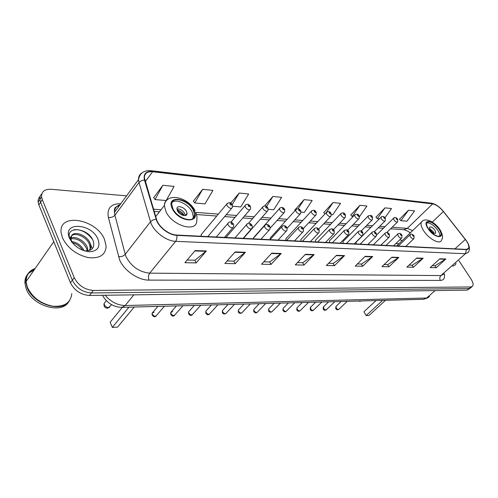 <?xml version="1.0" encoding="UTF-8"?>
<svg xmlns="http://www.w3.org/2000/svg" width="498" height="498" viewBox="0 0 498 498"><rect width="100%" height="100%" fill="white"/><g stroke="black" fill="none" stroke-linecap="round" stroke-linejoin="round"><path stroke-width="0.75" d="M402.247 240.571L399.757 239.824M368.601 243.746L368.981 244.58M356.338 241.935L355.977 242.296L356.356 243.958M343.309 241.25L342.923 241.648L343.29 243.304M329.819 240.546L329.396 240.982L329.763 242.638M315.838 239.818L315.383 240.297L315.738 241.941M301.352 239.059L300.854 239.588L301.203 241.219M286.319 238.274L285.777 238.859L286.126 240.472M270.713 237.459L270.128 238.106L270.308 239.37M254.497 236.612L253.831 237.72M201.846 233.867L201.036 234.832L201.348 236.264M410.159 232.971L409.126 232.13M232.771 227.816L224.511 237.403M40.101 196.48C38.539 197.911 37.885 199.81 38.134 202.176L38.856 204.883L70.448 282.771C74.488 290.564 80.825 294.797 89.466 295.47L467.18 290.129L470.093 288.323M126.567 195.857L51.07 189.284C44.565 189.047 41.402 191.593 41.577 196.903L42.305 199.617L74.246 277.647C78.323 285.46 84.685 289.724 93.344 290.44L470.871 286.96L469.023 288.541L470.865 287.663L469.023 288.541L91.402 292.961L469.023 288.541L467.18 290.129M74.246 277.647L72.341 280.212C76.399 288.018 82.749 292.27 91.402 292.961C82.749 292.27 76.399 288.018 72.341 280.212L40.581 202.256L72.341 280.212L70.448 282.771M41.813 193.846C40.251 195.278 39.591 197.177 39.852 199.542L40.581 202.256L39.852 199.542C39.591 197.177 40.251 195.278 41.813 193.846M104.549 239.588C96.805 219.095 58.403 212.092 61.123 232.684L62.462 237.845C67.603 248.054 76.15 254.627 88.109 257.572C99.519 258.836 105.532 255.076 106.149 246.292L104.549 239.588C96.805 219.095 58.403 212.092 61.123 232.684L62.462 237.845C67.603 248.054 76.15 254.627 88.109 257.572C99.519 258.836 105.532 255.076 106.149 246.292L104.549 239.588M466.452 240.951C468.581 244.232 469.272 246.703 468.531 248.371L466.277 249.411L176.603 235.037C168.971 234.882 158.482 226.708 156.509 219.319L144.395 177.742C144.526 173.335 147.271 171.337 152.625 171.742L432.644 203.894C436.148 204.597 439.74 207.143 443.407 211.532L466.452 240.951M466.607 240.964L443.531 211.513C439.771 207.019 436.099 204.404 432.507 203.682L152.481 171.449C145.864 171.1 143.194 173.97 144.47 180.046L156.16 219.238C158.177 226.82 168.934 235.205 176.759 235.355L466.427 249.629C469.826 249.255 469.882 246.361 466.607 240.964M195.116 250.587L184.907 262.695L196.168 262.919L206.39 250.961L195.116 250.587M187.136 260.049L194.93 260.224L206.39 250.961M194.843 260.224L196.168 262.919M235.118 251.926L224.884 263.492L235.193 263.697L245.427 252.274L235.118 251.926M227.125 260.964L233.948 261.12L245.427 252.274M233.867 261.12L235.193 263.697M271.752 253.158L261.537 264.226L271.005 264.413L281.214 253.476L271.752 253.158M263.772 261.805L269.76 261.942L281.214 253.476M269.679 261.942L271.005 264.413M305.43 254.285L295.258 264.899L303.992 265.079L314.145 254.578L305.43 254.285M297.48 262.577L302.747 262.701L314.145 254.578M302.666 262.695L303.992 265.079M439.834 258.792L430.154 267.6L436.229 267.725L445.878 258.997L439.834 258.792M432.27 265.671L435.034 265.733L445.878 258.997M434.953 265.733L436.229 267.725M416.695 258.02L406.891 267.133L413.39 267.264L423.163 258.232L416.695 258.02M409.039 265.135L412.182 265.21L423.163 258.232M412.101 265.21L413.39 267.264M391.889 257.186L381.972 266.635L388.944 266.779L398.83 257.416L391.889 257.186M384.145 264.569L387.724 264.65L398.83 257.416M387.643 264.65L388.944 266.779M365.221 256.289L355.205 266.1L362.7 266.249L372.691 256.538L365.221 256.289M357.402 263.952L361.467 264.046L372.691 256.538M361.386 264.046L362.7 266.249M336.486 255.325L326.383 265.521L334.463 265.683L344.541 255.599L336.486 255.325M328.593 263.293L333.224 263.398L344.541 255.599M333.143 263.398L334.463 265.683M452.769 266.2L455.508 264.712L455.987 263.336L455.508 264.712L452.769 266.2M470.871 286.96L472.708 286.082C473.548 284.507 472.963 282.142 470.965 278.98L458.944 260.697M232.616 206.234L240.739 206.931L248.658 193.996L239.202 193.031L230.705 203.159M202.655 189.315L194.743 202.985L205.008 203.863L212.926 190.361L202.655 189.315L193.38 201.148M162.883 185.268L155.015 199.574L166.189 200.532L174.076 186.408L162.883 185.268L153.664 197.662M331.363 214.706L332.732 214.825L340.532 203.34L333 202.574L323.825 212.59M359.45 216.73L366.926 206.029L359.911 205.313L350.804 214.955M384.985 217.707L391.559 208.531L385.004 207.865L375.984 217.165M408.466 210.249L400.865 220.676L407.022 221.199L414.604 210.878L408.466 210.249L399.533 219.226M268.21 209.291L273.744 209.764L281.644 197.351L272.904 196.461L264.693 205.848M301.022 212.104L304.322 212.391L312.178 200.457L304.079 199.636L294.847 210.044M295.202 210.473L294.748 209.926M304.079 199.636L298.078 208.836M324.97 213.922L323.725 212.472M333 202.574L326.564 212.136M359.911 205.313L352.161 216.493L353.063 216.574M352.161 216.493L350.71 214.843M385.004 207.865L377.328 218.653L379.383 218.827M377.328 218.653L375.884 217.053M400.865 220.676L399.44 219.126M272.904 196.461L266.592 206.483M239.202 193.031L232.199 204.603M194.743 202.985L193.28 201.011M155.015 199.574L153.571 197.525M439.18 229.429C433.814 222.768 429.656 220.514 426.711 222.668C426.17 224.044 426.711 226.017 428.33 228.582C433.683 235.261 437.848 237.552 440.817 235.461C441.396 234.06 440.848 232.049 439.18 229.429M439.709 236.369C440.145 234.944 439.572 233.002 437.991 230.537C434.007 225.227 430.222 222.668 426.637 222.843M398.4 244.257L396.844 245.962M398.904 243.777L395.904 243.534M382.632 300.4L366.148 315.551L363.945 311.742L366.148 315.551L369.049 315.421L385.514 300.319M363.945 311.742L376.009 300.574M435.015 230.313C432.631 227.349 430.789 226.347 429.469 227.3L430.185 229.945C432.563 232.908 434.412 233.917 435.738 232.977L435.015 230.313M434.044 233.263L433.353 231.869L429.506 228.563M35.165 268.484C28.94 270.707 25.902 275.083 26.052 281.613L27.234 286.892C32.121 297.275 40.649 303.718 52.807 306.214C64.472 306.986 70.791 302.784 71.78 293.608M36.591 299.086L41.689 302.454M34.96 268.777C28.735 271.005 25.697 275.382 25.846 281.912L27.029 287.184C32.575 304.091 61.808 313.273 69.247 301.072M27.521 274.454C25.61 276.888 24.744 279.814 24.931 283.231L26.101 288.504C31.741 305.753 61.733 314.686 68.643 301.838M71.762 242.09L70.915 240.385C70.181 238.349 70.411 236.836 71.594 235.847L70.996 238.897L71.656 241.524C77.159 242.395 81.348 245.495 84.218 250.824C91.819 251.191 94.863 248.054 93.369 241.418C88.93 227.53 64.703 225.389 69.882 238.517L71.5 241.735M72.266 242.731C76.543 243.74 80.022 246.255 82.712 250.289M70.99 237.944C75.814 235.822 85.32 241.188 87.43 247.774L87.978 250.868M70.984 238.723C77.75 238.231 82.992 241.574 86.708 248.757L87.218 250.955M71.594 235.847C74.003 230.269 87.741 235.411 90.325 243.821L90.879 247.002L89.914 250.345M71.531 235.959C75.061 231.763 87.225 237.11 89.596 244.811L90.15 247.992L89.652 250.444M71.656 241.524L72.204 242.657M98.031 239.32C91.85 223.16 62.032 221.336 69.446 238.131C73.735 246.112 80.415 250.656 89.484 251.764C97.695 251.148 100.54 246.996 98.031 239.32M34.051 270.097L28.703 273.172M34.854 268.932C29.046 271.136 26.151 275.307 26.164 281.451M74.09 229.684C81.037 229.205 87.162 232.423 92.46 239.357M69.608 237.59L70.554 237.571M71.027 237.59L71.905 237.671M89.87 242.725L92.304 248.72M193.373 210.349C188.829 200.345 171.461 195.347 171.779 204.373L172.912 208.762C177.444 218.883 194.743 223.783 194.562 215.117L193.373 210.349M192.832 218.591L193.305 216.667L192.122 211.899C188.624 204.373 176.497 198.441 172.221 202.281M122.315 307.353L110.164 322.231L112.33 327.385L117.559 327.142L134.23 307.029M112.33 327.385L128.976 307.173M186.532 211.469C184.515 207.012 176.809 204.815 176.933 208.786L177.437 210.785C179.448 215.267 187.136 217.439 187.049 213.549L186.532 211.469M185.3 215.547L184.783 213.648C182.685 210.361 180.071 208.786 176.927 208.93M186.501 214.227L186.682 214.7M177.07 209.832C179.84 210.691 182.112 212.353 183.887 214.8L183.351 215.472M177.332 210.561L183.121 214.75L183.887 214.8M182.511 215.217L183.121 214.75M105.115 295.246C110.911 301.906 117.578 305.33 125.135 305.529L426.655 298.016L429.544 296.547M435.065 290.583L426.655 298.016L423.381 299.31M89.466 295.47L93.344 290.44M38.856 204.883L42.305 199.617M102.389 295.283C107.12 303.151 113.65 307.179 121.973 307.359L125.135 305.529L133.875 294.841M428.454 297.574L423.586 299.304L121.73 307.366M444.328 273.732C445.187 278.002 443.874 280.231 440.381 280.418L149.045 280.119C148.099 277.529 148.311 275.207 149.686 273.153L440.954 275.575L443.849 274.155M149.045 280.119C138.432 280.374 124.114 270.657 119.669 260.031L108.365 217.408C106.821 208.239 110.973 203.67 120.815 203.701M156.16 219.238L152.942 219.929L150.521 221.716L125.241 254.316L126.218 257.049C131.584 266.716 139.409 272.082 149.686 273.153L175.645 241.331C166.095 241.219 152.936 230.985 150.521 221.716L139.023 182.455L138.525 179.554C138.444 176.572 139.552 174.406 141.855 173.043M117.572 206.097L119.034 206.135M151.224 170.733L431.15 203.128L432.507 203.682M152.481 171.449L151.081 170.714C143.959 170.154 139.776 173.105 138.525 179.554L114.503 212.31L114.92 215.217L125.241 254.316C123.535 256.134 121.275 256.9 118.468 256.607M144.47 180.046L141.774 180.513L139.266 182.156L114.92 215.217C113.283 217.035 111.098 217.763 108.365 217.408M176.759 235.355C177.213 237.689 176.84 239.681 175.645 241.331L465.412 253.731L466.427 249.629M467.566 242.526C469.795 246.51 470.012 249.809 468.213 252.43L465.412 253.731L440.954 275.575C439.641 277.006 439.454 278.619 440.381 280.418M120.074 204.715C116.42 205.911 114.565 208.438 114.503 212.31C114.272 209.994 114.453 208.6 115.032 208.12C114.571 207.691 116.046 206.832 119.47 205.537M152.625 171.742L145.267 181.664M465.35 239.438L454.96 248.851M443.407 211.532L432.295 222.089M412.612 230.624L407.314 228.377L392.156 227.231M432.644 203.894L407.314 228.377L403.741 229.727M384.998 226.69L379.706 226.291M372.485 225.75L366.814 225.32M359.525 224.766L353.456 224.312M346.104 223.751L339.605 223.26M332.185 222.699L325.238 222.176M317.749 221.61L310.316 221.05M302.759 220.477L294.816 219.879M287.19 219.301L278.693 218.659M271.005 218.08L261.923 217.389M254.167 216.804L244.456 216.07M236.637 215.478L226.248 214.694M218.367 214.103L195.863 212.397M161.022 209.764L153.49 209.197M336.169 255.648L344.168 255.91M364.91 256.601L372.317 256.844M391.577 257.478L398.456 257.709M416.39 258.3L422.802 258.518M439.535 259.072L445.517 259.265M305.112 254.621L313.765 254.908M271.435 253.501L280.835 253.812M234.801 252.293L245.047 252.629M194.793 250.967L206.004 251.334M428.019 228.563C434.437 238.754 446.395 239.47 439.473 229.447C433.272 219.568 421.215 218.423 428.019 228.563M440.182 229.976C444.035 237.303 442.324 238.436 441.396 240.459C439.703 244.823 428.616 238.797 423.586 230.667C421.308 227.026 420.549 224.225 421.314 222.264L422.416 221.087M172.327 208.712C178.77 222.6 201.453 223.963 193.934 210.393C187.802 197.077 165.205 194.93 172.327 208.712M195.845 212.353L196.984 216.636L196.803 220.67C196.978 232.927 172.345 226.055 165.94 211.594L164.371 205.456C164.44 202.754 165.529 200.787 167.633 199.555M111.583 304.664L108.545 307.577C106.659 307.453 105.259 306.519 104.337 304.77L104.119 303.444L105.277 301.981M336.206 306.22L336.138 307.864C337.258 309.37 338.217 309.8 339.014 309.165L347.231 301.346M414.081 235.952L413.975 238.586C413.085 239.27 411.858 238.629 410.29 236.662L410.122 234.676M413.67 235.641C412.724 234.695 412.363 234.67 412.593 235.573C413.539 236.519 413.9 236.544 413.67 235.641M323.669 306.631L323.575 308.306C324.727 309.849 325.711 310.279 326.532 309.6L334.756 301.676M401.948 235.174L401.842 237.814C400.927 238.548 399.664 237.901 398.051 235.878L397.908 233.867M401.513 234.844C400.548 233.879 400.18 233.855 400.398 234.77C401.363 235.735 401.737 235.759 401.513 234.844M310.721 307.054L310.596 308.754C311.779 310.341 312.794 310.771 313.64 310.049L321.864 302.018M389.38 234.377L389.274 237.011C388.328 237.795 387.027 237.148 385.371 235.068L384.948 233.357L385.259 233.02M388.926 234.016C387.942 233.033 387.556 233.008 387.768 233.936C388.751 234.919 389.137 234.944 388.926 234.016M297.331 307.49L296.976 307.845L297.175 309.221C298.389 310.858 299.441 311.281 300.313 310.509L308.53 302.379M376.357 233.543L376.258 236.177C375.28 237.023 373.936 236.369 372.23 234.228L371.813 232.516L372.149 232.149M375.872 233.157C374.876 232.155 374.477 232.13 374.677 233.076C375.673 234.079 376.071 234.104 375.872 233.157M283.487 307.945L283.101 308.33L283.294 309.706C284.551 311.387 285.628 311.81 286.531 310.982L294.741 302.747M362.855 232.691L362.756 235.311C361.741 236.22 360.359 235.566 358.604 233.357L358.193 231.651L358.554 231.246M362.339 232.267C361.324 231.246 360.907 231.221 361.094 232.186C362.114 233.201 362.525 233.226 362.339 232.267M269.157 308.411L268.739 308.841L268.926 310.204C270.221 311.941 271.335 312.364 272.269 311.468L280.461 303.126M348.843 231.8L348.743 234.409C347.697 235.386 346.272 234.732 344.454 232.448L344.05 230.755L344.442 230.313M348.295 231.34C347.262 230.306 346.832 230.275 347 231.259C348.034 232.292 348.469 232.323 348.295 231.34M254.322 308.897L253.868 309.37L254.055 310.721C255.387 312.514 256.538 312.931 257.503 311.972L265.671 303.525M334.289 230.879L334.189 233.462C333.118 234.521 331.637 233.873 329.757 231.508L329.365 229.827L329.782 229.335M333.704 230.381C332.652 229.323 332.203 229.298 332.359 230.294C333.417 231.352 333.865 231.383 333.704 230.381M238.947 309.401L238.455 309.924L238.635 311.262C240.017 313.105 241.213 313.516 242.202 312.489L250.338 303.929M319.162 229.927L319.075 232.479C317.961 233.624 316.435 232.977 314.487 230.53L314.095 228.868L314.549 228.327M318.546 229.385C317.475 228.308 317.008 228.277 317.145 229.292C318.222 230.369 318.689 230.4 318.546 229.385M223.011 309.924L222.469 310.503L222.65 311.816C224.088 313.728 225.32 314.126 226.341 313.018L234.434 304.359M303.431 228.937L303.35 231.452C302.205 232.691 300.618 232.043 298.601 229.516L298.215 227.879L298.707 227.275M302.778 228.345C301.682 227.25 301.197 227.219 301.321 228.252C302.417 229.354 302.902 229.385 302.778 228.345M206.471 310.459L205.886 311.107L206.066 312.395C207.554 314.369 208.83 314.761 209.888 313.566L217.925 304.795M287.06 227.91L286.985 230.375C285.802 231.719 284.159 231.078 282.061 228.458L281.687 226.851L282.21 226.179M286.362 227.269C285.248 226.148 284.744 226.117 284.844 227.169C285.964 228.289 286.468 228.327 286.362 227.269M189.302 311.026L188.667 311.736L188.842 312.993C190.398 315.041 191.718 315.421 192.807 314.132L200.781 305.255M270.009 226.839L269.935 229.248C268.721 230.705 267.015 230.076 264.83 227.356L264.463 225.787L265.023 225.04M269.262 226.142C268.123 225.003 267.6 224.965 267.681 226.042C268.82 227.188 269.343 227.219 269.262 226.142M172.706 311.605L170.777 312.402L170.951 313.616C172.569 315.738 173.939 316.099 175.059 314.711L182.959 305.728M252.225 225.731L252.162 228.072C250.911 229.653 249.143 229.03 246.865 226.204L246.504 224.685L247.108 223.851M251.428 224.971C250.276 223.801 249.722 223.764 249.784 224.866C250.942 226.03 251.49 226.067 251.428 224.971M154.119 312.184L152.17 313.093L152.344 314.263C154.038 316.46 155.457 316.809 156.609 315.309L164.427 306.226M233.674 224.579L233.618 226.833C232.336 228.551 230.493 227.941 228.109 225.009L227.76 223.54L228.408 222.612M232.821 223.745C231.645 222.556 231.072 222.519 231.103 223.633C232.286 224.828 232.859 224.866 232.821 223.745M397.721 219.294L397.628 221.859C396.732 222.569 395.487 221.927 393.893 219.935L393.744 218.018M396.19 218.852C397.143 219.799 397.51 219.83 397.298 218.952C396.352 218.006 395.985 217.975 396.19 218.852M385.328 218.23L385.234 220.795C384.313 221.554 383.03 220.913 381.387 218.865L380.97 217.24L381.269 216.916M383.734 217.763C384.699 218.722 385.079 218.753 384.873 217.863C383.914 216.898 383.535 216.867 383.734 217.763M372.492 217.128L372.398 219.686C371.446 220.502 370.126 219.855 368.433 217.751L368.022 216.126L368.346 215.771M370.829 216.63C371.807 217.607 372.205 217.638 372.012 216.73C371.035 215.752 370.637 215.721 370.829 216.63M359.189 215.989L359.095 218.535C358.112 219.413 356.755 218.765 355.012 216.593L354.607 214.98L354.95 214.588M357.452 215.453C358.448 216.449 358.859 216.487 358.678 215.559C357.689 214.563 357.278 214.532 357.452 215.453M345.394 214.806L345.307 217.34C344.292 218.286 342.885 217.638 341.086 215.397L340.688 213.791L341.062 213.362M343.583 214.233C344.597 215.248 345.021 215.285 344.853 214.345C343.844 213.331 343.421 213.293 343.583 214.233M331.083 213.586L330.996 216.101C329.95 217.116 328.493 216.468 326.638 214.152L326.246 212.565L326.644 212.092M329.184 212.97C330.218 214.003 330.66 214.04 330.51 213.088C329.477 212.055 329.035 212.017 329.184 212.97M316.218 212.322L316.137 214.806C315.053 215.902 313.553 215.254 311.63 212.864L311.25 211.289L311.673 210.766M314.232 211.656C315.284 212.708 315.744 212.752 315.608 211.781C314.562 210.722 314.101 210.685 314.232 211.656M300.773 211.009L300.692 213.455C299.578 214.638 298.028 213.997 296.036 211.519L295.656 209.969L296.117 209.397M298.694 210.293C299.765 211.364 300.244 211.407 300.126 210.417C299.055 209.347 298.582 209.303 298.694 210.293M284.713 209.646L284.638 212.048C283.493 213.331 281.88 212.69 279.814 210.125L279.44 208.606L279.932 207.971M282.534 208.874C283.623 209.969 284.121 210.013 284.022 209.004C282.932 207.909 282.434 207.865 282.534 208.874M267.992 208.232L267.924 210.573C266.747 211.961 265.079 211.326 262.925 208.674L262.564 207.187L263.093 206.483M265.714 207.398C266.822 208.513 267.339 208.556 267.258 207.529C266.15 206.415 265.633 206.371 265.714 207.398M250.581 206.757L250.519 209.042C249.305 210.542 247.574 209.913 245.333 207.162L244.979 205.718L245.545 204.939M248.185 205.855C249.317 207 249.859 207.044 249.797 205.998C248.67 204.859 248.135 204.809 248.185 205.855M232.435 205.232L232.379 207.429C231.128 209.06 229.335 208.444 226.988 205.581L226.646 204.192L227.25 203.327M229.914 204.255C231.072 205.419 231.632 205.469 231.595 204.398C230.443 203.234 229.883 203.184 229.914 204.255M38.134 202.176L41.577 196.903M468.531 248.371L467.585 249.218M440.226 207.99C437.157 205.226 434.181 203.607 431.299 203.14M471.942 286.736L470.865 287.663M410.215 232.921C408.821 231.607 406.735 230.549 403.953 229.74L390.594 228.763M383.435 228.24L378.138 227.847M370.917 227.318L365.239 226.901M357.95 226.372L351.874 225.924M344.516 225.389L338.018 224.909M330.597 224.368L323.644 223.857M316.155 223.309L308.716 222.762M301.159 222.208L293.21 221.629M285.591 221.068L277.087 220.446M269.399 219.879L260.311 219.213M252.561 218.647L242.843 217.937M235.025 217.365L224.635 216.605M216.755 216.026L196.586 214.545M159.422 211.824L154.156 211.438M396.987 245.614L421.314 222.264C424.881 216.767 434.779 221.784 439.927 229.578M439.927 236.295L440.817 235.461M435.333 233.357L435.738 232.977M358.56 301.041L359.917 301.371L361.199 300.973M90.15 247.992L90.879 247.002M24.931 283.231L25.846 281.912M26.052 281.613L53.778 241.667M155.706 216.611L164.371 205.456C166.058 192.004 187.964 196.766 195.054 210.679M193.305 216.667L194.562 215.117M185.468 215.51L187.049 213.549M106.317 300.674L104.119 303.444C103.584 306.245 104.686 307.845 107.419 308.243L109.653 307.297M341.13 301.508L335.926 306.482L335.72 308.53C336.38 309.849 337.401 310.142 338.777 309.407M398.288 246.037L409.854 234.956C410.956 233.612 412.313 233.867 413.931 235.71M405.752 246.404L413.67 238.872M328.612 301.838L323.37 306.924L323.165 308.959C323.868 310.335 324.908 310.634 326.277 309.862M386.018 245.427L397.622 234.166C399.215 232.952 400.604 233.201 401.793 234.913M393.545 245.8L401.513 238.131M315.676 302.186L310.391 307.372L310.198 309.407C310.933 310.833 311.991 311.144 313.367 310.341M373.313 244.798L384.948 233.357C386.423 232.031 387.849 232.273 389.212 234.091M380.908 245.172L388.919 237.359M302.298 302.541L296.976 307.845L296.783 309.868C297.574 311.35 298.651 311.673 300.02 310.827M360.147 244.145L371.813 232.516C373.276 231.14 374.733 231.383 376.177 233.238M367.817 244.524L375.872 236.562M288.466 302.915L283.101 308.33L282.914 310.341C283.897 311.879 284.999 312.215 286.213 311.331M346.508 243.466L358.193 231.651C360.415 230.331 361.909 230.568 362.662 232.348M354.24 243.852L362.332 235.735M274.149 303.294L268.739 308.841L268.559 310.827C269.069 312.146 270.19 312.495 271.927 311.854M332.353 242.763L344.05 230.755C346.297 229.354 347.828 229.578 348.637 231.433M340.153 243.149L348.283 234.875M259.315 303.693L253.868 309.37L253.694 311.331C254.783 312.999 255.928 313.354 257.136 312.395M317.662 242.034L329.365 229.827C331.631 228.339 333.199 228.557 334.065 230.474M325.524 242.426L333.691 233.985M243.945 304.104L238.455 309.924L238.287 311.854C238.803 313.298 239.974 313.665 241.81 312.962M302.398 241.275L314.095 228.868C315.794 227.256 317.407 227.462 318.925 229.485M310.329 241.673L318.527 233.058M228.009 304.527L222.469 310.503L222.313 312.395C222.886 313.952 224.088 314.331 225.918 313.541M286.537 240.49L298.215 227.879C299.933 226.173 301.589 226.36 303.182 228.451M294.53 240.889L302.753 232.093M211.469 304.969L205.886 311.107L205.742 312.949C206.857 314.885 208.089 315.278 209.428 314.145M270.034 239.669L281.687 226.851C283.455 225.065 285.155 225.239 286.792 227.381M278.089 240.073L286.331 231.091M194.295 305.43L188.667 311.736L188.537 313.528C189.713 315.558 190.971 315.969 192.315 314.767M252.853 238.816L264.463 225.787C266.218 223.87 267.974 224.025 269.723 226.266M260.971 239.221L269.225 230.045M176.448 305.903L170.777 312.402L170.658 314.132C171.922 316.255 173.217 316.684 174.53 315.415M234.944 237.932L246.504 224.685C248.209 222.625 250.015 222.762 251.92 225.096M243.124 238.337L251.384 228.949M157.885 306.401L152.17 313.093L152.064 314.748C153.465 316.853 154.797 317.301 156.048 316.087M216.275 237.004L227.76 223.54C229.41 221.336 231.277 221.454 233.35 223.882M386.765 232.522L397.317 222.164M376.687 234.919L393.47 218.317C394.646 216.985 396.016 217.221 397.566 219.033M374.235 231.738L384.892 221.131M355.977 242.296L380.97 217.24C382.402 215.92 383.802 216.157 385.159 217.943M361.168 231.01L372.031 220.054M342.923 241.648L368.022 216.126C370.381 215.036 371.807 215.267 372.311 216.823M347.567 230.331L358.697 218.946M329.396 240.982L354.607 214.98C356.829 213.76 358.292 213.984 358.996 215.653M333.411 229.696L344.871 217.794M315.383 240.297L340.688 213.791C342.692 212.391 344.193 212.609 345.189 214.445M318.658 229.117L330.523 216.593M300.854 239.588L326.246 212.565C328.207 211.077 329.744 211.289 330.859 213.188M303.319 228.557L315.62 215.354M285.777 238.859L311.25 211.289C313.174 209.714 314.755 209.913 315.981 211.887M287.172 228.221L300.138 214.059M270.128 238.106L295.656 209.969C297.543 208.301 299.167 208.488 300.524 210.536M270.227 228.078L284.034 212.721M253.862 237.328L279.44 208.606C281.252 206.838 282.92 207.012 284.445 209.129M243.454 238.355L267.27 211.32M248.577 223.21L262.564 207.187C264.357 205.301 266.069 205.456 267.712 207.66M225.974 237.484L249.809 209.863M231.01 222.064L244.979 205.718C246.728 203.694 248.49 203.838 250.282 206.135M207.772 236.581L231.601 208.345M201.036 234.832L226.646 204.192C228.918 202.045 230.736 202.163 232.112 204.547"/></g></svg>
